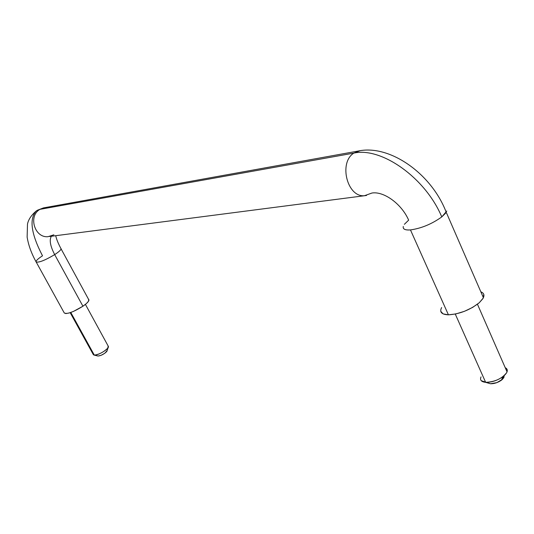 <?xml version="1.0" encoding="UTF-8"?>
<svg xmlns="http://www.w3.org/2000/svg" width="534" height="534" viewBox="0 0 534 534"><rect width="100%" height="100%" fill="white"/><g stroke="black" fill="none" stroke-linecap="round" stroke-linejoin="round"><path stroke-width="0.8" d="M36.012 261.907C38.635 262.855 44.863 260.425 54.682 254.611L82.93 306.222L54.682 254.611C59.127 251.694 61.25 249.692 61.056 248.597C61.25 249.692 59.127 251.694 54.682 254.611C50.283 246.154 49.168 240.04 51.344 236.262C49.168 240.04 50.283 246.154 54.682 254.611C44.863 260.425 38.635 262.855 36.012 261.907C35.831 260.772 38.001 258.736 42.513 255.799C31.079 233.799 29.023 218.827 36.352 210.877L40.003 209.341L353.842 153.104L360.123 150.701L353.842 153.104C381.269 146.81 425.444 177.709 441.765 216.924L446.784 211.057M404.365 224.327L408.644 220.148C401.755 204.048 383.859 191.025 371.931 193.034L364.502 195.704C347.26 197.607 338.389 162.623 353.842 153.104L40.003 209.341L36.352 210.877M481.027 376.904C479.706 380.041 481.247 381.857 485.653 382.344L455.268 314.065L485.653 382.344C495.031 381.903 502.067 378.626 506.759 372.525C507.807 370.316 507.3 368.707 505.224 367.699C508.495 369.595 507.841 372.498 503.262 376.423C497.615 380.442 491.747 382.417 485.653 382.344L490.479 383.752C494.371 383.799 498.115 382.544 501.706 379.988L503.836 377.685L504.203 375.636L502.547 379.26L496.84 382.631L490.479 383.752L481.201 380.662M97.662 355.944L94.311 355.117L70.788 312.47L94.311 355.117C97.662 355.577 107.955 349.657 108.422 347.007L108.195 346.085L107.734 348.181C103.536 352.173 99.057 354.483 94.311 355.117L98.096 356.038C101.133 355.637 103.99 354.162 106.666 351.606L107.14 350.558M445.643 213.133L441.765 216.924C431.893 224 421.459 228.332 410.466 229.92L448.42 314.826C459.527 314.112 469.813 310.08 479.265 302.738L482.883 298.646C484.718 295.456 484.144 293.226 481.167 291.958M88.571 299.34L88.597 301.096L86.541 303.432L82.93 306.222C87.229 303.205 89.218 301.036 88.891 299.701M440.757 311.309L443.107 313.892L448.42 314.826L455.923 313.925L464.473 311.302L472.69 307.364L479.265 302.738L483.15 298.172L483.784 294.381M64.26 312.951C67.124 314.372 73.345 312.13 82.93 306.222L73.445 311.422L69.053 313.017L65.842 313.571L64.294 313.011L36.265 262.167M53.881 234.813L48.047 236.675C34.59 238.177 27.962 215.849 40.003 209.341C27.962 215.849 34.59 238.177 48.047 236.675M403.277 226.456C402.736 229.126 405.132 230.281 410.466 229.92C421.459 228.332 431.893 224 441.765 216.924C425.444 177.709 381.269 146.81 353.842 153.104C338.389 162.623 347.26 197.607 364.502 195.704M441.638 307.544C439.295 312.11 441.551 314.539 448.42 314.826L410.466 229.92C406.107 230.247 403.691 229.507 403.223 227.704M98.096 356.038L101.146 355.29L104.858 353.228L107.154 350.531M93.503 354.89L93.423 353.508M93.23 353.969L94.311 355.117M487.989 383.032L485.613 382.344M37.226 210.316L43.488 207.893L358.301 151.029C389.266 144.207 431.405 173.276 446.224 212.265L483.397 297.685M88.958 300.055L61.09 248.891C58.833 244.659 57.278 241.134 56.424 238.311L55.669 235.701M507.046 371.864L477.443 304.22M501.453 380.175L502.868 376.724M108.475 346.606L85.413 304.387M106.9 351.292L108.095 347.694M36.572 210.723C31.499 214.922 28.476 219.361 27.494 224.046L27.134 237.109C28.449 245.146 31.393 253.316 35.972 261.633M52.092 235.514L49.642 236.482L366.538 195.464M97.709 355.958L94.151 355.097M93.19 354.362L70.181 312.67"/></g></svg>
